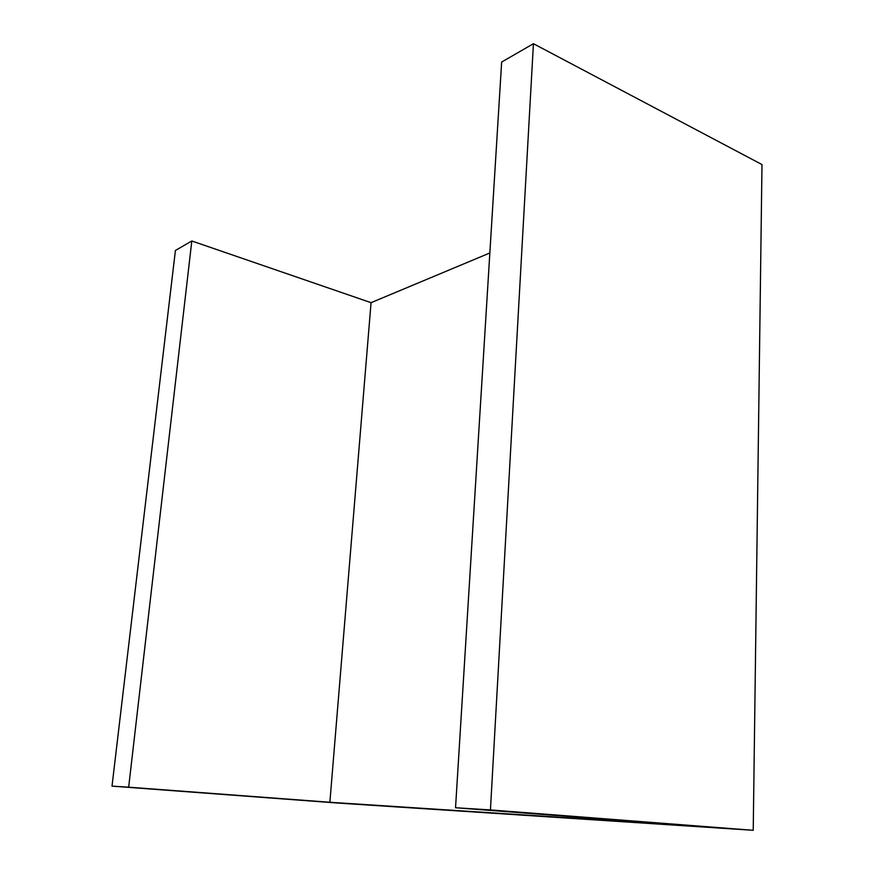<?xml version="1.0" encoding="UTF-8"?>
<svg xmlns="http://www.w3.org/2000/svg" width="874" height="874" viewBox="0 0 874 874"><rect width="100%" height="100%" fill="white"/><g stroke="black" fill="none" stroke-linecap="round" stroke-linejoin="round"><path stroke-width="1.31" d="M761.986 164.563L533.435 43.7L490.434 809.936L753.224 830.3L761.986 164.563L753.224 830.3L338.314 803.086L112.014 786.13L175.412 250.456L112.014 786.13L128.664 787.179L191.81 240.984L175.412 250.456L191.81 240.984L128.664 787.179L329.869 802.266L371.057 302.677L191.81 240.984L371.057 302.677L329.869 802.266L686.363 825.559L455.54 807.74L501.654 62.054L455.54 807.74L490.434 809.936L533.435 43.7L501.654 62.054L533.435 43.7L761.986 164.563M489.844 252.979L371.057 302.677L489.844 252.979M753.224 830.3L490.434 809.936L455.54 807.74L686.363 825.559L329.869 802.266L112.014 786.13L338.314 803.086L753.224 830.3"/></g></svg>
